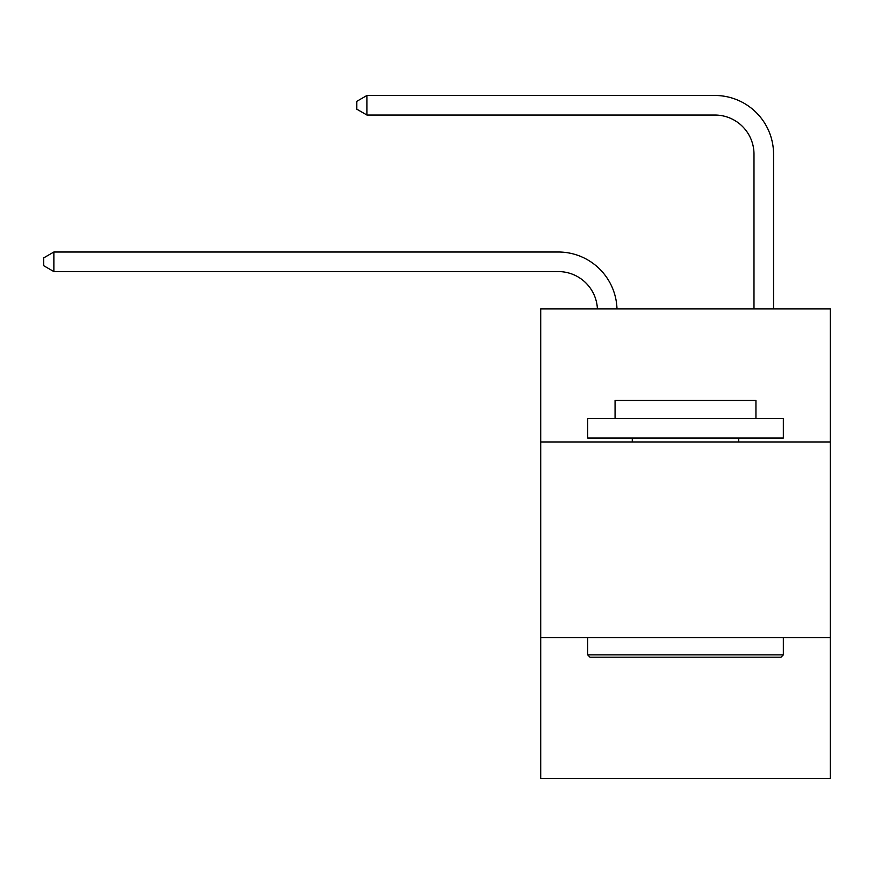 <?xml version="1.0" encoding="UTF-8"?>
<svg xmlns="http://www.w3.org/2000/svg" width="874" height="874" viewBox="0 0 874 874"><rect width="100%" height="100%" fill="white"/><g stroke="black" fill="none" stroke-linecap="round" stroke-linejoin="round"><path stroke-width="1.31" d="M830.3 441.971L830.3 308.915L540.711 308.915L540.711 441.971L830.3 441.971L830.3 778.526L540.711 778.526L540.711 441.971M830.3 637.638L540.711 637.638M558.311 271.585A39.133 39.133 178.8 0 1 597.412 308.915A39.133 39.133 0 0 0 558.311 271.585L53.871 271.585L43.7 265.707L43.7 257.885L53.871 252.007L558.311 252.007A58.7 58.7 -1.2 0 1 616.989 308.915M753.989 308.915L753.989 154.174A39.133 39.133 0 0 0 714.856 115.04L366.949 115.04L356.778 109.174L356.778 101.34L366.949 95.474L714.856 95.474A58.7 58.7 0 0 1 773.556 154.174L773.556 308.915M590.016 657.204L587.667 654.855L783.333 654.855L780.995 657.204L590.016 657.204M783.333 418.493L783.333 438.06L587.667 438.06L587.667 418.493L783.333 418.493M615.067 418.493L615.067 400.489L755.944 400.489L755.944 418.493M783.333 637.638L783.333 654.855M587.667 637.638L587.667 654.855M738.727 438.06L738.727 441.971M632.284 438.06L632.284 441.971M753.989 154.174A39.133 39.133 0 0 0 714.856 115.04A39.133 39.133 0 0 1 753.989 154.174A39.133 39.133 0 0 0 714.856 115.04A39.133 39.133 0 0 1 753.989 154.174A39.133 39.133 0 0 0 714.856 115.04A39.133 39.133 0 0 1 753.989 154.174A39.133 39.133 0 0 0 714.856 115.04A39.133 39.133 0 0 1 753.989 154.174A39.133 39.133 0 0 0 714.856 115.04A39.133 39.133 0 0 1 753.989 154.174A39.133 39.133 0 0 0 714.856 115.04A39.133 39.133 0 0 1 753.989 154.174A39.133 39.133 0 0 0 714.856 115.04A39.133 39.133 0 0 1 753.989 154.174A39.133 39.133 0 0 0 714.856 115.04A39.133 39.133 0 0 1 753.989 154.174A39.133 39.133 0 0 0 714.856 115.04A39.133 39.133 0 0 1 753.989 154.174A39.133 39.133 0 0 0 714.856 115.04A39.133 39.133 0 0 1 753.989 154.174A39.133 39.133 0 0 0 714.856 115.04A39.133 39.133 0 0 1 753.989 154.174A39.133 39.133 0 0 0 714.856 115.04A39.133 39.133 0 0 1 753.989 154.174A39.133 39.133 0 0 0 714.856 115.04A39.133 39.133 0 0 1 753.989 154.174A39.133 39.133 0 0 0 714.856 115.04A39.133 39.133 0 0 1 753.989 154.174M366.949 95.474L714.856 95.474L366.949 95.474L714.856 95.474L366.949 95.474L714.856 95.474L366.949 95.474L714.856 95.474L366.949 95.474L714.856 95.474L366.949 95.474L714.856 95.474L366.949 95.474L714.856 95.474L366.949 95.474L714.856 95.474L366.949 95.474L714.856 95.474L366.949 95.474L714.856 95.474L366.949 95.474L714.856 95.474L366.949 95.474L714.856 95.474L366.949 95.474L714.856 95.474L366.949 95.474L714.856 95.474L366.949 95.474L366.949 115.04M53.871 271.585L53.871 252.007L558.311 252.007"/></g></svg>
